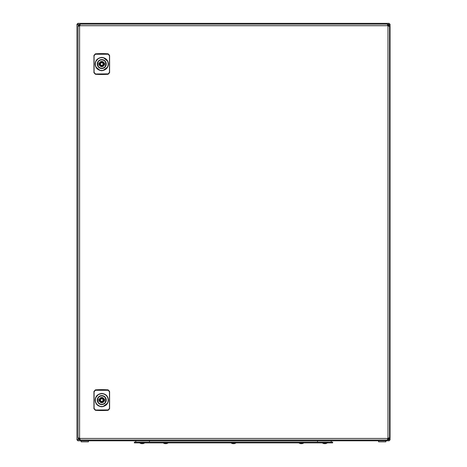 <?xml version="1.0" encoding="UTF-8"?>
<svg xmlns="http://www.w3.org/2000/svg" width="467" height="467" viewBox="0 0 467 467"><rect width="100%" height="100%" fill="white"/><g stroke="black" fill="none" stroke-linecap="round" stroke-linejoin="round"><path stroke-width="0.7" d="M139.715 442.914L144.665 442.914A4.314 4.314 0 0 1 143.474 443.498L143.486 443.487A4.302 4.285 90 0 1 142.715 443.65L142.517 443.65A4.302 0.327 90 0 1 142.458 443.498M139.703 442.879L139.703 442.914A4.314 4.314 0 0 0 140.894 443.498L140.935 443.487A4.302 4.285 90 0 0 141.705 443.65L141.653 443.65A4.302 4.285 -90 0 1 140.917 443.498M141.705 443.65L141.851 443.65A4.302 0.327 -90 0 0 141.91 443.487A4.261 3.8 -171.4 0 0 142.283 443.498A4.261 3.8 -171.4 0 0 142.651 443.487A4.302 0.327 90 0 1 142.593 443.65L142.593 443.492M235.981 442.879L231.019 442.914A4.314 4.314 0 0 0 232.525 443.586A4.302 3.975 -90 0 0 232.893 443.65L232.963 443.65A4.302 1.634 -90 0 1 232.671 443.487A4.261 3.526 142.7 0 0 233.01 443.498A4.261 3.526 142.7 0 0 233.36 443.487A4.302 1.634 90 0 0 233.652 443.65L233.827 443.65A4.302 3.975 -90 0 0 234.539 443.487A4.261 1.448 -118.3 0 0 234.825 443.487A4.302 3.975 90 0 1 234.475 443.586A4.302 3.975 90 0 1 234.107 443.65L234.02 443.65M233.5 443.586A4.302 1.634 -90 0 1 233.348 443.65L233.173 443.65A4.302 3.975 90 0 1 232.963 443.615A4.302 4.057 90 0 0 233.144 443.65L233.185 443.498M232.175 443.487A4.302 3.975 -90 0 0 232.525 443.586M232.169 443.487A4.302 4.057 -90 0 0 232.385 443.551A4.314 4.314 0 0 1 231.019 442.914L231.019 442.879M326.135 443.487A4.261 0.531 -116.7 0 1 326.112 443.498A4.314 4.314 0 0 0 327.297 442.914L322.364 442.914M324.618 443.498A4.302 0.595 -90 0 1 324.518 443.65L324.261 443.65A4.302 4.256 -90 0 1 323.497 443.487A4.261 0.531 116.7 0 0 323.52 443.498A4.261 0.531 116.7 0 0 323.543 443.498L323.543 443.498M324.378 443.492L324.378 443.65A4.302 0.595 -90 0 1 324.273 443.487A4.261 3.777 164.4 0 0 325.003 443.487A4.302 0.595 90 0 0 325.114 443.65L325.266 443.65A4.302 4.256 -90 0 0 326.03 443.487A4.261 0.531 -116.7 0 0 326.089 443.498A4.302 4.256 90 0 1 325.371 443.65L325.266 443.65M302.289 443.592A4.314 4.314 0 0 0 303.813 442.914L298.857 442.914A4.314 4.314 0 0 0 300.38 443.592A4.302 3.964 -90 0 1 300.012 443.487A4.261 1.477 118.4 0 0 300.299 443.487A4.302 3.964 90 0 0 301.011 443.65L301.192 443.65A4.302 1.67 -90 0 0 301.489 443.487A4.261 3.514 -142.1 0 0 301.834 443.498A4.261 3.514 -142.1 0 0 302.172 443.487A4.302 1.67 90 0 1 301.875 443.65L301.945 443.65A4.302 3.964 90 0 0 302.289 443.592A4.302 3.964 90 0 0 302.657 443.487A4.261 0.461 -116.7 0 1 302.628 443.498A4.261 0.461 -116.7 0 1 302.587 443.498M301.011 443.65L300.725 443.65A4.302 3.964 -90 0 1 300.38 443.592M301.875 443.615A4.302 3.964 -90 0 1 301.659 443.65L301.478 443.65A4.302 1.67 90 0 1 301.338 443.592M99.681 400.05C101.1 397.399 102.495 397.411 103.855 400.096L103.855 400.137C102.436 402.787 101.047 402.776 99.681 400.096L99.681 400.05M97.667 399.314A4.174 4.174 0 0 0 101.771 404.27A4.174 4.174 0 0 0 105.869 399.314A4.174 4.174 0 0 0 97.667 399.314L99.278 399.314A2.609 2.609 0 0 1 104.258 399.314L105.869 399.314M101.771 401.398A1.302 1.302 0 0 0 103.073 400.096A1.302 1.302 0 0 0 101.771 398.789A1.302 1.302 0 0 0 100.463 400.096A1.302 1.302 0 0 0 101.771 401.398M104.258 399.314A2.609 2.609 0 0 1 101.771 402.706A2.609 2.609 0 0 1 99.278 400.879L97.667 400.879M104.258 400.879L105.869 400.879M105.968 400.096A4.203 4.203 0 0 0 101.812 395.893A4.203 4.203 0 0 0 97.568 400.096A4.203 4.203 0 0 0 101.73 404.294A4.203 4.203 0 0 0 105.968 400.096M99.278 400.879A2.609 2.609 0 0 1 99.278 399.314M107.457 403.009A6.386 6.386 0 0 0 107.457 397.178L107.457 397.178A6.386 6.386 0 0 0 96.085 397.183A6.386 6.386 0 0 0 101.718 406.483A6.386 6.386 0 0 0 107.457 403.009L107.573 403.068C108.531 401.089 108.531 399.104 107.573 397.119A6.52 6.52 0 0 0 95.963 397.119C95.011 399.104 95.011 401.089 95.963 403.068A6.52 6.52 0 0 0 107.573 403.068M103.067 406.488L107.55 403.12M101.771 406.751C105.916 406.162 108.134 403.943 108.432 400.096C108.058 396.092 105.84 393.874 101.771 393.436C97.626 394.025 95.408 396.244 95.105 400.096C95.478 404.095 97.702 406.313 101.771 406.751L101.771 406.617M107.457 397.178L107.573 397.119C106.248 394.819 104.31 393.634 101.771 393.57L98.397 394.51M98.356 394.533L96.085 397.183M95.98 403.097L96.973 404.51L99.996 406.372M95.396 409.915L94.083 408.432L94.083 391.76L95.396 390.272L108.14 390.272L109.459 391.76L109.459 408.432L108.14 409.915L95.402 410.032L93.943 408.403L93.943 391.784L95.402 390.155L108.134 390.155L109.599 391.784L109.599 408.742L108.14 410.312A93.925 93.925 0 0 1 95.402 410.312L93.943 408.742L94.083 408.432M93.943 391.451L95.402 389.875A93.925 93.925 0 0 1 108.14 389.875L109.599 391.451L109.459 391.76M108.14 389.875L108.14 390.272M93.943 407.487L93.943 392.706M95.402 410.312L108.14 410.312M109.599 408.742L108.14 409.915M387.499 439.149L387.984 440.013L388.678 437.964M387.499 24.996L387.844 24.132L387.844 24.914L388.766 25.697L388.678 26.181M387.721 24.914L387.721 24.132L387.984 24.914M387.984 440.013L389.548 438.449L388.766 438.449M387.984 24.132L389.548 25.697L388.766 25.697M389.548 25.697L388.766 25.959M389.548 438.449L389.548 25.959L389.087 26.222M389.087 437.923L389.548 438.186L388.766 438.186M80.073 24.996L79.594 24.132L78.894 26.181M80.073 439.149L79.734 440.013L79.734 439.231L78.812 438.449L78.894 437.964M79.857 439.231L79.857 440.013L79.594 439.231M79.594 24.132L78.03 25.697L78.812 25.697M79.594 440.013L78.03 438.449L78.812 438.449M78.03 438.449L78.812 438.186M78.03 25.697L78.03 438.186L78.485 437.923M78.485 26.222L78.03 25.959L78.812 25.959M78.03 438.186L79.594 438.186A1.302 1.302 0 0 1 79.857 438.449L79.857 440.013L387.721 440.013L387.721 438.449L388.392 439.108M389.548 25.959L387.984 25.959A1.302 1.302 0 0 1 387.721 25.697L387.721 24.132L79.857 24.132L79.857 25.697A1.302 1.302 0 0 1 79.594 25.959L79.594 438.186L78.929 438.863M389.548 438.186L387.984 438.186A1.302 1.302 0 0 0 387.721 438.449L79.857 438.449M80.114 24.593L79.857 24.132M387.458 24.593L387.721 24.132M387.458 439.552L387.721 440.013M80.114 439.552L79.857 440.013M78.03 25.959L79.594 25.959M99.681 64.008C101.1 61.358 102.495 61.37 103.855 64.049L103.855 64.096C102.436 66.746 101.047 66.728 99.681 64.049L99.681 64.008M97.667 63.267A4.174 4.174 0 0 0 101.771 68.223A4.174 4.174 0 0 0 105.869 63.267A4.174 4.174 0 0 0 97.667 63.267L99.278 63.267A2.609 2.609 0 0 1 104.258 63.267L105.869 63.267M101.771 65.357A1.302 1.302 0 0 0 103.073 64.049A1.302 1.302 0 0 0 101.771 62.747A1.302 1.302 0 0 0 100.463 64.049A1.302 1.302 0 0 0 101.771 65.357M104.258 63.267A2.609 2.609 0 0 1 101.771 66.658A2.609 2.609 0 0 1 99.278 64.831L97.667 64.831M104.258 64.831L105.869 64.831M105.968 64.049A4.203 4.203 0 0 0 101.812 59.852A4.203 4.203 0 0 0 97.568 64.049A4.203 4.203 0 0 0 101.73 68.252A4.203 4.203 0 0 0 105.968 64.049M99.278 64.831A2.609 2.609 0 0 1 99.278 63.267M107.457 66.962A6.386 6.386 0 0 0 107.457 61.136L107.457 61.136A6.386 6.386 0 0 0 96.085 61.136A6.386 6.386 0 0 0 101.718 70.435A6.386 6.386 0 0 0 107.457 66.962L107.573 67.026C108.531 65.041 108.531 63.057 107.573 61.078A6.52 6.52 0 0 0 95.963 61.078C95.011 63.057 95.011 65.041 95.963 67.026A6.52 6.52 0 0 0 107.573 67.026M103.067 70.441L107.55 67.079M101.771 70.71C105.916 70.114 108.134 67.896 108.432 64.049C108.058 60.05 105.84 57.832 101.771 57.394C97.626 57.984 95.408 60.202 95.105 64.049C95.478 68.054 97.702 70.272 101.771 70.71L101.771 70.575M107.457 61.136L103.546 57.774M101.771 57.394L98.397 58.468M98.356 58.492L96.085 61.136M95.98 67.055L99.996 70.33M95.396 73.868L94.083 72.385L94.083 55.713L95.396 54.23L108.14 54.23L109.459 55.713L109.459 72.385L108.14 73.868L95.402 73.99L93.943 72.356L93.943 55.742L95.402 54.114L108.134 54.114L109.599 55.742L109.599 72.694L108.14 74.271A93.925 93.925 0 0 1 95.402 74.271L93.943 72.694L94.083 72.385M93.943 55.404L95.402 53.833A93.925 93.925 0 0 1 108.14 53.833L109.599 55.404L109.459 55.713M108.14 53.833L108.14 54.23M93.943 71.439L93.943 56.659M95.402 74.271L108.14 74.271M109.599 72.694L108.14 73.868M139.575 442.097L134.356 442.097L134.356 442.879L139.575 442.879L139.575 442.097L332.644 442.097L332.644 442.879L139.575 442.879M136.119 440.795A2.09 2.09 0 0 0 135.663 442.097A2.09 2.09 0 0 1 136.119 440.795A2.09 2.09 0 0 0 135.663 442.097M330.881 440.795A2.09 2.09 0 0 1 331.337 442.097A2.09 2.09 0 0 0 330.881 440.795A2.09 2.09 0 0 1 331.337 442.097M88.438 441.84L81.135 441.84L81.135 440.795L88.438 440.795L88.438 441.84M385.865 441.84L378.562 441.84L378.562 440.795L385.865 440.795L385.865 441.84M388.737 24.716L389.244 23.35L389.081 24.313L390.044 24.132L389.262 24.132L390.044 24.132L390.044 440.002L389.081 439.832L389.256 440.795L77.755 440.795L77.744 440.013L77.744 440.795L78.52 439.231M77.744 23.35L77.925 24.313L77.755 23.35L389.244 23.35L77.755 23.35L78.485 24.914M77.755 440.795L77.919 439.832L76.956 440.013L76.956 24.144L77.738 24.132L76.956 24.132L76.956 440.002L77.931 439.821M78.526 24.914L76.956 24.144L77.919 24.313M388.678 439.488L389.262 440.002L390.044 440.002L388.883 439.488M388.801 439.78L389.244 440.795L389.069 439.821M389.064 24.57L390.044 24.144M387.703 25.656L388.346 25.008M388.369 439.126L387.709 438.466M78.117 24.658L77.738 24.144M78.526 439.266L76.956 440.002M78.917 25.306L79.577 25.965L78.9 25.329M78.263 439.634L77.755 440.013M78.917 438.84L79.577 438.18M389.244 23.35L388.737 24.512M387.709 25.679L388.375 25.02M166.182 443.65L166.27 443.65A4.302 4.051 90 0 0 166.772 443.551A4.302 4.063 90 0 0 166.795 443.545A4.302 4.063 90 0 0 166.993 443.487A4.261 1.278 -117.9 0 1 166.877 443.498A4.261 1.278 -117.9 0 1 166.742 443.487A4.302 4.051 -90 0 1 166.018 443.65L166.018 443.65A4.302 4.063 -90 0 0 166.182 443.627M165.067 443.65A4.302 4.063 -90 0 1 164.337 443.487A4.302 4.051 -90 0 0 165.061 443.65L165.149 443.65A4.302 1.442 -90 0 1 164.886 443.487A4.261 3.59 146.1 0 0 165.587 443.487A4.302 1.442 90 0 0 165.843 443.65L166.018 443.65M168.143 442.879L163.187 442.914A4.314 4.314 0 0 0 164.559 443.551M166.993 443.487A4.302 4.051 90 0 1 166.772 443.551A4.314 4.314 0 0 0 168.143 442.914M165.662 443.551A4.302 1.442 -90 0 1 165.487 443.65L165.324 443.498M101.724 404.58A4.489 4.489 0 0 0 106.254 400.137A4.489 4.489 0 0 0 101.818 395.607A4.489 4.489 0 0 0 97.282 400.05A4.489 4.489 0 0 0 101.724 404.58M95.396 390.272L95.402 389.875M387.984 438.186L387.984 25.959M387.721 25.697L79.857 25.697M101.724 68.538A4.489 4.489 0 0 0 106.254 64.096A4.489 4.489 0 0 0 101.818 59.566A4.489 4.489 0 0 0 97.282 64.008A4.489 4.489 0 0 0 101.724 68.538M95.396 54.23L95.402 53.833M327.425 442.879L327.425 442.097M149.487 440.795L149.487 442.097M317.513 440.795L317.513 442.097M388.474 439.05L388.474 438.011M388.474 26.134L388.474 25.09M234.475 443.586A4.314 4.314 0 0 0 235.981 442.914M322.335 442.879L322.335 442.914A4.314 4.314 0 0 0 323.52 443.498"/></g></svg>
